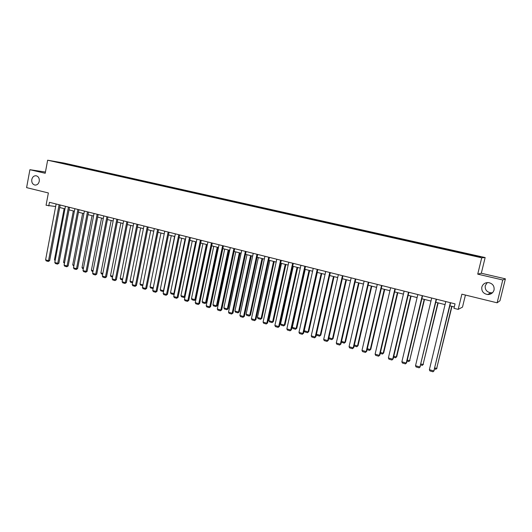 <?xml version="1.0" encoding="UTF-8"?>
<svg xmlns="http://www.w3.org/2000/svg" width="532" height="532" viewBox="0 0 532 532"><rect width="100%" height="100%" fill="white"/><g stroke="black" fill="none" stroke-linecap="round" stroke-linejoin="round"><path stroke-width="0.8" d="M39.262 181.306C38.577 183.906 37.134 185.163 34.932 185.07C32.558 184.371 31.508 182.523 31.787 179.517C32.472 176.903 33.928 175.646 36.149 175.76C38.504 176.464 39.541 178.32 39.262 181.306M492.546 292.693L490.843 292.819C486.7 292.035 484.838 289.654 485.257 285.677L487.299 282.572M494.055 290.007C493.064 292.999 490.923 294.502 487.631 294.522C483.329 293.704 481.394 291.23 481.832 287.087C482.843 284.028 485.044 282.525 488.429 282.578C492.625 283.463 494.507 285.937 494.055 290.007M505.4 278.841L481.314 273.242L477.729 274.146L502.767 279.985L505.4 278.841L499.96 300.773L497.114 302.808L461.876 294.183L458.185 309.385L462.488 307.13L465.427 295.054M502.767 279.985L497.114 302.808M45.439 172.042L29.905 169.701L26.6 187.623L48.372 192.95L46.065 205.246L55.654 206.522M485.151 257.548L63.913 163.031L47.647 160.205L481.719 257.814L485.151 257.548L481.314 273.242M71.773 165.386L73.456 165.332L73.376 165.745M61.612 163.098L61.606 162.745L72.033 165.086M74.686 166.117L74.999 165.751L76.415 165.997L73.456 165.332M74.999 165.751L82.733 167.414L82.653 167.826M464.323 253.598L464.476 253.192L480.642 256.823L479.119 256.923L462.301 253.239L82.66 167.906L85.732 168.085L82.733 167.414M84.329 167.846L92.116 169.522L92.036 169.934M93.512 170.267L95.148 170.2L92.116 169.522M93.765 169.967L101.605 171.65L101.526 172.069M103.062 172.415L104.671 172.341L101.605 171.65M103.314 172.109L111.201 173.804L111.121 174.223M112.711 174.582L114.3 174.503L111.201 173.804M112.964 174.277L120.91 175.986L120.831 176.405M122.48 176.777L124.042 176.691L120.91 175.986M122.726 176.471L130.732 178.187L130.646 178.612M132.362 178.998L133.898 178.898L130.732 178.187M132.608 178.685L140.661 180.415L140.574 180.847M142.35 181.246L143.873 181.139L140.661 180.415M142.596 180.927L150.709 182.675L150.623 183.101M152.465 183.513L153.954 183.4L150.709 182.675M152.704 183.201L160.877 184.956L160.79 185.389M162.692 185.814L164.162 185.695L160.877 184.956M162.932 185.495L171.164 187.264L171.071 187.696M173.046 188.142L174.483 188.009L171.164 187.264M173.279 187.816L181.572 189.598L181.478 190.037M183.52 190.496L184.93 190.356L181.572 189.598M183.753 190.17L192.099 191.966L192.012 192.404M194.12 192.877L195.503 192.73L192.099 191.966M194.353 192.551L202.758 194.353L202.665 194.798M204.847 195.284L206.203 195.131L202.758 194.353M205.073 194.958L213.545 196.78L213.452 197.219M215.706 197.724L217.029 197.558L213.545 196.78M215.932 197.392L224.464 199.227L224.364 199.673M226.692 200.198L227.989 200.019L224.464 199.227M226.918 199.859L235.51 201.708L235.417 202.16M237.817 202.699L239.081 202.512L235.51 201.708M238.037 202.36L246.695 204.222L246.602 204.674M249.082 205.226L250.313 205.033L246.695 204.222M249.302 204.887L258.02 206.762L257.927 207.214M260.481 207.793L261.684 207.58L258.02 206.762M260.7 207.44L269.485 209.335L269.392 209.794M272.032 210.386L273.195 210.167L269.485 209.335M272.238 210.034L281.096 211.942L280.996 212.401M283.722 213.013L284.846 212.78L281.096 211.942M283.928 212.66L292.853 214.576L292.753 215.041M295.559 215.673L296.65 215.433L292.853 214.576M295.759 215.314L304.756 217.249L304.65 217.714M307.549 218.366L308.6 218.113L304.756 217.249M307.749 218.007L316.813 219.955L316.706 220.428M319.692 221.093L320.71 220.833L316.813 219.955M319.885 220.733L329.022 222.695L328.916 223.167M331.988 223.859L332.966 223.586L329.022 222.695M332.181 223.493L341.391 225.475L341.285 225.947M344.45 226.659L345.388 226.373L341.391 225.475M344.636 226.286L353.92 228.288L353.807 228.767M357.072 229.498L357.969 229.192L353.92 228.288M357.258 229.119L366.614 231.134L366.495 231.653M369.86 232.371L370.718 232.058L366.614 231.134M370.039 231.992L379.469 234.02L379.343 234.585M382.821 235.284L383.632 234.958L379.469 234.02M382.993 234.898L392.503 236.946L392.37 237.518M395.948 238.23L396.712 237.89L392.503 236.946M396.121 237.844L405.71 239.912L405.57 240.484M409.254 241.222L409.979 240.87L405.71 239.912M409.427 240.836L419.09 242.911L418.95 243.496M422.747 244.255L423.419 243.889L419.09 242.911M422.907 243.862L432.649 245.957L432.516 246.542M436.413 247.327L437.038 246.941L432.649 245.957M436.573 246.928L446.401 249.043L446.262 249.634M450.272 250.439L450.843 250.04L446.401 249.043M450.431 250.04L460.34 252.175L460.193 252.767M464.476 253.192L460.34 252.175M84.123 168.232L54.683 161.542L61.606 162.745M458.185 309.385L453.969 308.321L455.046 303.865L49.443 202.313L48.764 205.931M190.709 192.112L190.941 191.779M201.395 194.513L201.621 194.18M212.208 196.94L212.434 196.607M223.154 199.4L223.38 199.068M234.24 201.894L234.459 201.555M245.458 204.414L245.678 204.069M256.816 206.968L257.029 206.622M268.314 209.548L268.527 209.202M279.958 212.168L280.165 211.816M291.749 214.815L291.955 214.463M303.686 217.502L303.892 217.142M315.775 220.235L315.981 219.856M328.011 223.008L328.224 222.602M340.407 225.821L340.626 225.388M352.969 228.66L353.195 228.208M365.703 231.526L365.923 231.068M378.611 234.426L378.824 233.967M391.685 237.365L391.898 236.9M404.938 240.344L405.145 239.872M418.365 243.363L418.564 242.885M431.977 246.422L432.177 245.944M445.776 249.521L445.969 249.036M459.768 252.667L459.947 252.175M477.729 274.146L481.719 257.814M29.905 169.701L45.213 173.272L47.647 160.205M59.704 207.513L64.971 208.843M69.034 209.867L74.387 211.217M78.47 212.241L83.91 213.611M88.013 214.649L93.539 216.039M97.662 217.083L103.288 218.499M107.431 219.543L113.143 220.98M117.306 222.03L123.118 223.493M127.308 224.551L133.213 226.04M137.416 227.098L143.427 228.614M147.65 229.678L153.761 231.214M158.004 232.285L164.222 233.847M168.484 234.925L174.802 236.521M179.091 237.598L185.522 239.22M189.831 240.304L196.361 241.954M200.697 243.044L207.34 244.72M211.696 245.817L218.459 247.52M222.835 248.624L229.711 250.353M234.113 251.463L241.109 253.225M245.531 254.336L252.647 256.131M257.096 257.255L264.331 259.077M268.8 260.201L276.168 262.057M280.663 263.194L288.158 265.082M292.673 266.219L300.301 268.141M304.836 269.285L312.597 271.24M317.165 272.391L325.065 274.379M329.654 275.536L337.694 277.558M342.302 278.721L350.488 280.783M355.123 281.953L363.456 284.055M368.117 285.225L376.596 287.366M381.284 288.543L389.916 290.718M394.631 291.908L403.416 294.123M408.157 295.32L417.108 297.574M421.876 298.771L430.987 301.065M435.781 302.276L445.058 304.617M449.879 305.827L454.301 306.944M450.351 302.688L433.853 370.957L450.617 302.755M445.796 301.551L429.377 369.68L433.853 370.957L433.015 371.795L429.883 370.897L429.377 369.68M434.212 370.638L433.015 371.795M451.721 306.292L436.679 368.457L451.981 306.359M434.863 367.945L436.679 368.457L435.861 369.281L434.624 368.929M437.025 368.151L435.861 369.281M436.207 299.144L419.948 366.98L436.513 299.223M431.711 298.02L415.525 365.717L419.948 366.98L419.13 367.818L416.044 366.927L415.525 365.717M420.34 366.674L419.13 367.818M422.255 295.652L406.229 363.05L406.654 362.757L422.594 295.739M417.826 294.542L401.866 361.807L406.229 363.05L405.437 363.888L402.392 363.017L401.866 361.807M406.654 362.757L405.437 363.888M437.869 302.801L423.04 364.58L438.162 302.874M420.985 363.988L423.04 364.58L422.242 365.398L420.746 364.972M423.419 364.28L422.242 365.398M424.204 299.363L409.587 360.749L424.529 299.443M407.286 360.091L409.587 360.749L408.809 361.567L407.053 361.068M409.992 360.463L408.809 361.567M408.496 292.208L392.696 359.18L393.155 358.894L408.869 292.301M404.127 291.117L388.393 357.95L392.696 359.18L391.924 360.011L388.919 359.153L388.393 357.95M393.155 358.894L391.924 360.011M410.724 295.965L396.307 356.965L396.746 356.699L411.083 296.051M393.78 356.247L396.307 356.965L395.549 357.79L393.554 357.218M396.746 356.699L395.549 357.79M394.924 288.81L379.343 355.356L379.835 355.09L395.329 288.916M390.614 287.732L375.107 354.146L379.343 355.356L378.598 356.194L375.632 355.343L375.107 354.146M379.835 355.09L378.598 356.194M397.424 292.613L383.206 353.241L383.678 352.982L397.816 292.713M380.453 352.457L383.206 353.241L382.468 354.059L380.227 353.421M383.678 352.982L382.468 354.059M381.537 285.458L366.176 351.586L366.694 351.333L381.976 285.571M377.281 284.394L361.993 350.389L366.176 351.586L365.451 352.423L362.525 351.586L361.993 350.389M366.694 351.333L365.451 352.423M384.297 289.308L370.272 349.557L370.777 349.311L384.722 289.415M367.306 348.713L370.272 349.557L369.56 350.382L367.08 349.67M370.777 349.311L369.56 350.382M368.33 282.153L353.182 347.868L353.733 347.622L368.802 282.273M364.134 281.102L349.052 346.684L353.182 347.868L352.477 348.699L349.591 347.875L349.052 346.684M353.733 347.622L352.477 348.699M371.349 286.043L357.511 345.926L358.043 345.694L371.802 286.156M354.332 345.022L357.511 345.926L356.819 346.744L354.113 345.973M358.043 345.694L356.819 346.744M355.296 278.888L340.36 344.197L340.939 343.965L355.795 279.014M351.153 277.85L336.284 343.034L340.36 344.197L339.675 345.029L336.822 344.211L336.284 343.034M340.939 343.965L339.675 345.029M358.561 282.818L344.916 342.342L345.474 342.116L359.047 282.944M341.531 341.378L344.916 342.342L344.244 343.16L341.351 342.162M345.474 342.116L344.244 343.16M342.435 275.669L327.705 340.58L328.31 340.354L342.967 275.802M338.352 274.645L323.682 339.423L327.705 340.58L327.04 341.404L324.227 340.6L323.682 339.423M328.31 340.354L327.04 341.404M345.946 279.639L332.487 338.804L333.072 338.591L346.458 279.772M328.896 337.787L332.487 338.804L331.828 339.622L329.062 338.831L328.789 338.239M333.072 338.591L331.828 339.622M329.747 272.49L315.217 337.002L315.848 336.789L330.305 272.63M325.717 271.48L311.247 335.865L315.217 337.002L314.572 337.833L311.792 337.035L311.247 335.865M315.848 336.789L314.572 337.833M333.491 276.5L320.211 335.313L320.823 335.107L334.03 276.64M316.427 334.236L320.211 335.313L319.572 336.124L316.846 335.346L316.394 334.382M320.823 335.107L319.572 336.124M317.218 269.358L302.888 333.471L303.546 333.271L317.81 269.505M313.242 268.361L298.971 332.354L302.888 333.471L302.262 334.302L299.523 333.517L298.971 332.354M303.546 333.271L302.262 334.302M321.195 273.408L308.095 331.862L304.238 330.764L317.291 272.424M308.726 331.669L307.469 332.68L308.726 331.669L321.76 273.548M307.469 332.68L304.776 331.908L304.238 330.764M304.863 266.259L290.718 329.993L291.403 329.793L305.474 266.412M300.932 265.275L286.854 328.882L290.718 329.993L290.113 330.818L287.406 330.04L286.854 328.882M291.403 329.793L290.113 330.818M309.059 270.349L296.125 328.457L292.321 327.373L305.202 269.372M296.79 328.271L295.526 329.268L296.79 328.271L309.651 270.495M295.526 329.268L292.866 328.51L292.321 327.373M292.66 263.207L278.708 326.555L279.42 326.369L293.298 263.367M288.783 262.236L274.891 325.458L278.708 326.555L278.116 327.38L275.45 326.615L274.891 325.458M279.42 326.369L278.116 327.38M297.075 267.33L284.314 325.099L280.557 324.028L293.265 266.366M284.999 324.919L283.729 325.91L284.999 324.919L297.694 267.483M283.729 325.91L281.102 325.158L280.557 324.028M280.61 260.188L266.845 323.157L267.583 322.984L281.282 260.361M276.786 259.23L263.074 322.079L266.845 323.157L266.273 323.981L263.639 323.223L263.074 322.079M267.583 322.984L266.273 323.981M285.238 264.344L272.643 321.774L268.933 320.723L281.481 263.4M273.355 321.607L272.078 322.585L273.355 321.607L285.884 264.504M272.078 322.585L269.485 321.847L268.933 320.723M268.72 257.215L255.134 319.805L255.899 319.639L269.411 257.388M264.943 256.264L251.417 318.741L255.134 319.805L254.582 320.63L251.982 319.885L251.417 318.741M255.899 319.639L254.582 320.63M273.554 261.398L261.119 318.495L257.455 317.451L269.837 260.467M261.85 318.336L260.567 319.306L261.85 318.336L274.219 261.571M260.567 319.306L258.007 318.575L257.455 317.451M256.976 254.276L243.576 316.493L244.354 316.341L257.694 254.456M253.245 253.338L239.899 315.443L243.576 316.493L243.038 317.318L240.464 316.58L239.899 315.443M244.354 316.341L243.038 317.318M262.01 258.492L249.741 315.257L246.123 314.226L258.346 257.568M250.492 315.104L249.209 316.068L250.492 315.104L262.702 258.665M249.209 316.068L246.675 315.343L246.123 314.226M245.385 251.37L232.158 313.228L232.963 313.082L246.123 251.556M241.701 250.446L228.527 312.191L232.158 313.228L231.633 314.046L229.093 313.321L228.527 312.191M232.963 313.082L231.633 314.046M250.612 255.619L238.496 312.058L234.925 311.04L246.988 254.708M239.274 311.918L237.977 312.863L238.496 312.058L239.274 311.918L251.323 255.799M237.977 312.863L235.483 312.151L234.925 311.04M233.934 248.504L220.88 310.003L221.704 309.863L234.698 248.697M230.296 247.593L217.295 308.972L220.88 310.003L220.374 310.821L217.867 310.103L217.295 308.972M221.704 309.863L220.374 310.821M239.353 252.78L227.397 308.899L223.866 307.895L235.776 251.882M228.188 308.766L226.891 309.704L227.397 308.899L228.188 308.766L240.092 252.966M226.891 309.704L224.424 308.999L223.866 307.895M222.629 245.671L209.741 306.811L210.592 306.678L223.413 245.87M219.038 244.773L206.197 305.8L209.741 306.811L209.249 307.629L206.775 306.917L206.197 305.8M210.592 306.678L209.249 307.629M228.235 249.98L216.424 305.774L212.933 304.783L224.697 249.089M217.242 305.647L215.939 306.578L216.424 305.774L217.242 305.647L228.993 250.173M215.939 306.578L213.498 305.887L212.933 304.783M211.463 242.878L198.742 303.666L199.606 303.539L212.268 243.077M207.912 241.987L195.244 302.661L198.742 303.666L198.263 304.484L195.816 303.779L195.244 302.661M199.606 303.539L198.263 304.484M217.249 247.214L205.585 302.695L202.14 301.711L213.751 246.329M206.423 302.575L205.113 303.493L205.585 302.695L206.423 302.575L218.02 247.407M205.113 303.493L202.705 302.808L202.14 301.711M200.431 240.118L187.869 300.553L188.76 300.44L201.262 240.324M196.926 239.24L184.418 299.563L187.869 300.553L187.41 301.371L184.996 300.673L184.418 299.563M188.76 300.44L187.41 301.371M206.389 244.474L194.878 299.642L191.473 298.678L202.938 243.609M195.736 299.536L194.419 300.447L194.878 299.642L195.736 299.536L207.187 244.68M194.419 300.447L192.039 299.769L191.473 298.678M189.538 237.385L177.136 297.481L178.047 297.375L190.39 237.598M186.074 236.521L173.725 296.504L177.136 297.481L176.691 298.292L174.303 297.607L173.725 296.504M178.047 297.375L176.691 298.292M195.663 241.774L184.298 296.63L180.933 295.672L192.258 240.916M185.016 296.663L183.853 297.435L184.298 296.63L185.043 296.543M183.853 297.435L181.498 296.763L180.933 295.672M178.772 234.692L166.529 294.442L167.46 294.342L179.643 234.911M175.354 233.834L163.158 293.478L166.529 294.442L166.097 295.253L163.743 294.582L163.158 293.478M167.46 294.342L166.097 295.253M185.07 239.107L173.838 293.657L170.513 292.713L181.698 238.256M174.237 293.997L173.412 294.455L174.316 293.604M173.412 294.455L171.085 293.79L170.513 292.713M168.139 232.032L156.049 291.443L157 291.35L169.03 232.251M164.76 231.187L152.717 290.492L156.049 291.443L155.637 292.254L153.302 291.589L152.717 290.492M157 291.35L155.637 292.254M174.596 236.467L163.504 290.718L160.218 289.78L171.264 235.629M163.59 291.356L163.091 291.509L163.73 290.691M163.091 291.509L160.79 290.858L160.218 289.78M157.638 229.398L145.695 288.484L146.659 288.397L158.543 229.625M154.293 228.56L142.403 287.539L145.695 288.484L145.296 289.288L142.988 288.63L142.403 287.539M146.659 288.397L145.296 289.288M153.263 287.799L150.044 286.888L160.957 233.029M153.103 288.583L150.616 287.958L150.044 286.888M153.243 287.912L152.89 288.603M147.258 226.798L135.46 285.551L136.445 285.478L148.182 227.031M143.953 225.974L132.209 284.62L135.46 285.551L135.075 286.362L132.8 285.704L132.209 284.62M136.445 285.478L135.075 286.362M142.942 284.866L139.989 284.022L150.769 230.462M142.769 285.717L140.561 285.092L139.989 284.022M136.997 224.231L125.353 282.658L126.35 282.585L137.941 224.471M133.732 223.413L122.134 281.741L125.353 282.658L124.973 283.463L122.726 282.818L122.134 281.741M126.35 282.585L124.973 283.463M132.741 281.96L130.047 281.195L140.694 227.922M132.568 282.811L130.626 282.259L130.047 281.195M126.862 221.698L115.358 279.799L116.368 279.732L127.82 221.937M123.637 220.886L112.179 278.888L115.358 279.799L114.992 280.603L112.771 279.965L112.179 278.888M116.368 279.732L114.992 280.603M122.659 279.094L120.219 278.396L130.739 225.415M122.493 279.938L120.797 279.453L120.219 278.396M116.84 219.184L105.476 276.973L106.506 276.913L117.818 219.43M113.655 218.386L102.337 276.068L105.476 276.973L105.13 277.771L102.929 277.145L102.337 276.068M106.506 276.913L105.13 277.771M112.698 276.254L110.503 275.636L120.897 222.935M112.531 277.099L111.082 276.687L110.503 275.636M106.939 216.71L95.713 274.173L96.758 274.126L107.936 216.956M103.787 215.919L92.608 273.288L95.713 274.173L95.374 274.978L93.206 274.352L92.608 273.288M96.758 274.126L95.374 274.978M102.849 273.455L100.9 272.903L111.168 220.481M102.683 274.293L101.479 273.947L100.9 272.903M97.15 214.256L86.064 271.413L87.122 271.367L98.161 214.509M94.038 213.478L82.992 270.535L86.064 271.413L85.738 272.211L83.591 271.599L82.992 270.535M87.122 271.367L85.738 272.211M93.113 270.682L91.404 270.196L101.552 218.06M92.954 271.513L91.983 271.24L91.404 270.196M87.474 211.836L76.522 268.68L77.599 268.64L88.505 212.088M84.395 211.064L73.483 267.815L76.522 268.68L76.209 269.478L74.081 268.873L73.483 267.815M77.599 268.64L76.209 269.478M83.491 267.948L82.014 267.523L92.043 215.666M83.331 268.773L82.593 268.56L82.014 267.523M77.911 209.442L67.085 265.98L68.176 265.947L78.955 209.701M74.866 208.677L64.086 265.122L67.085 265.98L66.786 266.778L64.685 266.173L64.086 265.122M68.176 265.947L66.786 266.778M73.981 265.235L72.724 264.883L82.64 213.292M73.822 266.06L72.724 264.883M68.455 207.074L57.755 263.313L58.866 263.287L69.512 207.334M65.449 206.316L54.789 262.462L57.755 263.313L57.469 264.105L55.395 263.513L54.789 262.462M58.866 263.287L57.469 264.105M64.572 262.562L63.541 262.269L73.336 210.951M64.419 263.38L63.541 262.269M59.105 204.734L48.538 260.673L49.656 260.653L60.183 205M56.133 203.989L45.599 259.835L48.538 260.673L48.259 261.465L46.204 260.873L45.599 259.835M49.656 260.653L48.259 261.465M55.275 259.915L54.457 259.683L64.146 208.637M55.122 260.727L54.457 259.683M487.631 294.522L490.843 292.819"/></g></svg>
